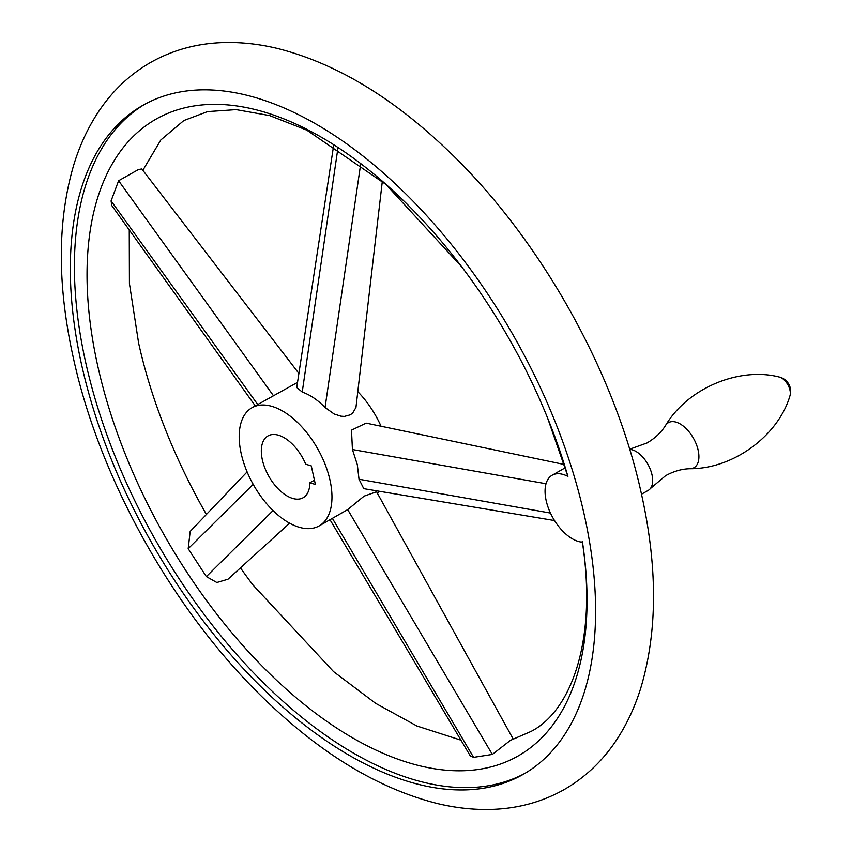 <?xml version="1.0" encoding="UTF-8"?>
<svg xmlns="http://www.w3.org/2000/svg" width="852" height="852" viewBox="0 0 852 852"><rect width="100%" height="100%" fill="white"/><g stroke="black" fill="none" stroke-linecap="round" stroke-linejoin="round"><path stroke-width="1.28" d="M629.681 449.398A23.004 12.46 60.4 0 1 652.014 474.841A23.004 12.46 60.4 0 1 650.353 488.59A23.004 12.46 60.4 0 1 648.34 490.315L641.503 494.203M81.483 364.177A384.795 208.442 -119.6 0 0 523.053 774.457A384.795 208.442 -119.6 0 0 584.44 515.609A384.795 208.442 -119.6 0 0 142.87 105.339A384.795 208.442 -119.6 0 0 81.483 364.177M525.077 773.275A384.795 208.442 60.4 0 1 85.562 361.866A384.795 208.442 60.4 0 1 144.915 104.2M548.283 478.813A37.648 20.395 60.4 0 1 552.149 475.214A37.648 20.395 60.4 0 1 567.911 476.406A366.296 198.431 -119.6 0 0 547.506 417.768A366.296 198.431 -119.6 0 0 461.795 266.921A366.296 198.431 -119.6 0 0 181.678 108.609A366.296 198.431 -119.6 0 0 97.65 365.497A366.296 198.431 -119.6 0 0 396.957 758.844A366.296 198.431 -119.6 0 0 582.491 542.17A37.648 20.395 60.4 0 1 552.288 516.706A37.648 20.395 60.4 0 1 548.283 478.813M547.506 417.768L567.911 476.406M255.259 405.872L111.846 205.651L111.079 200.902L118.609 180.741L138.546 169.484L141.826 168.984L298.892 373.453M582.246 541.339C597.55 639.628 571.404 710.909 530.977 731.463L510.444 740.367L492.339 754.425L473.574 757.353L470.24 755.82L330.012 519.741M227.942 579.243L216.845 582.502L206.365 576.602L188.185 548.688L190.177 531.424L247.112 471.901M460.943 740.164L416.916 726.01L375.679 703.358L333.526 671.589L253.033 585.079A366.296 198.431 60.4 0 1 240.456 567.879M206.408 514.448A366.296 198.431 60.4 0 1 167.322 434.232C154.819 403.358 145.245 372.963 138.61 343.036L129.429 283.535L129.259 229.965M382.324 181.295L355.955 407.458L352.771 412.932L350.3 414.817L344.336 416.426L340.96 416.191L334.154 413.987L325.059 407.501C317.796 400.014 310.181 394.859 302.226 392.058L296.752 387.479L333.696 145.17M330.001 480.187A67.968 36.817 60.4 0 1 319.159 525.908A67.968 36.817 60.4 0 1 241.159 453.445A67.968 36.817 60.4 0 1 252.011 407.725A67.968 36.817 60.4 0 1 330.001 480.187M379.63 491.306A67.968 36.817 60.4 0 1 377.234 492.914L377.223 492.914M554.535 520.561L363.772 488.654L359.022 479.239L357.318 464.659L352.43 449.526L351.493 430.143L366.126 423.125L564.312 464.5M319.159 525.908L347.691 509.613L364.113 496.13L376.573 491.753L513.128 738.94M297.529 382.378L252.011 407.725M305.73 464.212L311.268 465.884L315.389 484.458L309.851 482.786A35.55 19.255 60.4 0 1 303.142 497.728A35.55 19.255 60.4 0 1 262.352 459.824A35.55 19.255 60.4 0 1 268.018 435.904A35.55 19.255 60.4 0 1 305.73 464.212M309.851 482.786L314.441 480.177M357.978 391.835A67.968 36.817 60.4 0 1 381.046 426.245M629.639 449.228L647.009 442.965C655.071 438.216 661.248 432.39 665.54 425.478A25.901 14.026 60.4 0 1 682.878 425.766A25.901 14.026 60.4 0 1 698.161 450.261A25.901 14.026 60.4 0 1 690.109 468.728C681.983 468.877 673.815 471.199 665.604 475.693L650.353 488.59M665.54 425.478C687.841 387.788 739.749 366.658 779.399 377.074A12.003 6.496 60.4 0 1 789.985 390.195A12.003 6.496 60.4 0 1 789.985 395.701C778.632 435.095 733.913 468.866 690.109 468.728M325.059 407.501L360.726 163.829M332.397 518.389L473.574 757.353M253.193 484.33L188.185 548.688M273.354 395.594L118.609 180.741M359.022 479.239L550.467 513.064M352.43 449.526L546.015 483.734M347.691 509.613L492.339 754.425M273.045 510.582L206.365 576.602M257.709 404.476L111.079 200.902M302.226 392.058L337.967 147.886M789.985 395.701A14.644 14.644 0 0 0 779.399 377.074M564.035 789.655C585.803 777.13 603.748 759.888 617.86 737.917C627.509 722.847 635.177 706.138 640.853 687.798C657.499 631.907 657.733 567.464 641.556 494.469C614.377 369.076 536.749 232.83 442.827 145.703C388.768 95.083 333.696 62.686 277.614 48.5C258.944 43.984 240.669 42.025 222.787 42.6C196.684 43.473 172.69 50.055 150.793 62.345C129.025 74.869 111.079 92.112 96.968 114.083C87.319 129.153 79.651 145.862 73.975 164.202C57.329 220.093 57.095 284.536 73.272 357.531C100.451 482.924 178.079 619.17 272.012 706.297C326.06 756.917 381.132 789.314 437.214 803.5C455.884 808.015 474.159 809.975 492.041 809.4C518.144 808.527 542.138 801.945 564.035 789.655M552.149 475.214L565.313 467.737M461.795 266.921L385.892 184.405L306.773 130.132L269.605 115.574L236.142 109.62L207.547 111.601L183.851 120.537L160.858 139.93L142.848 170.315M227.899 579.296L289.616 523.181"/></g></svg>
